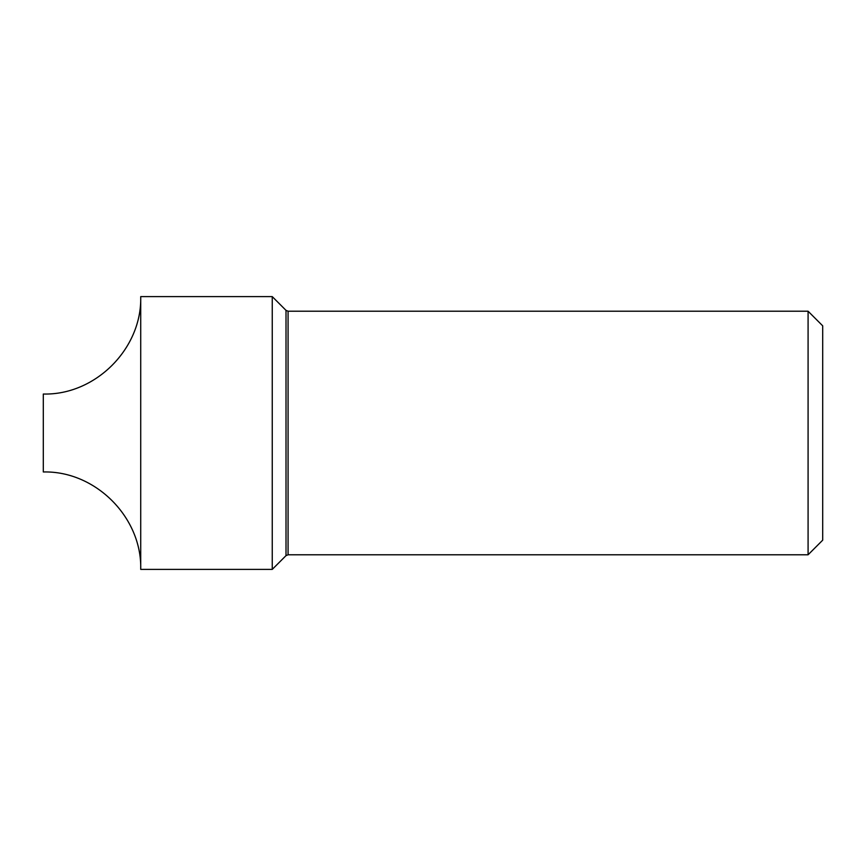 <?xml version="1.0" encoding="UTF-8"?>
<svg xmlns="http://www.w3.org/2000/svg" width="866" height="866" viewBox="0 0 866 866"><rect width="100%" height="100%" fill="white"/><g stroke="black" fill="none" stroke-linecap="round" stroke-linejoin="round"><path stroke-width="1.3" d="M286.007 310.364L288.075 311.219L288.075 554.781L286.007 555.636L272.249 569.395L272.249 296.605L286.007 310.364L286.007 555.636M272.249 569.395L140.725 569.395C142.067 517.338 95.357 470.628 43.3 471.97L43.3 394.03C95.357 395.372 142.067 348.673 140.725 296.605L140.725 569.395L140.725 296.605L272.249 296.605M808.086 311.219L288.075 311.219L288.075 554.781L808.086 554.781L808.086 311.219L822.7 325.832L822.7 540.168L808.086 554.781"/></g></svg>
